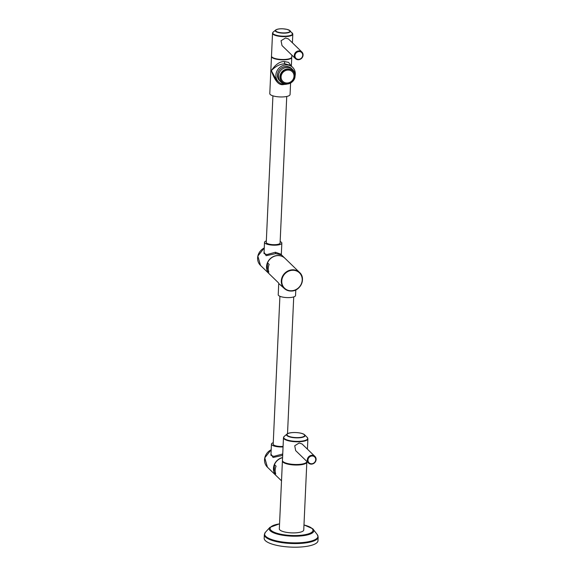 <?xml version="1.0" encoding="UTF-8"?>
<svg xmlns="http://www.w3.org/2000/svg" width="576" height="576" viewBox="0 0 576 576"><rect width="100%" height="100%" fill="white"/><g stroke="black" fill="none" stroke-linecap="round" stroke-linejoin="round"><path stroke-width="0.86" d="M281.513 480.845L276.444 475.934A11.066 10.116 -45.9 0 1 274.104 472.241L275.724 473.803A11.066 10.116 -45.9 0 1 275.191 470.03A11.066 10.116 -45.9 0 1 276.07 466.193L274.45 464.623A11.066 10.116 -45.9 0 1 282.564 457.675M274.45 464.623L274.104 472.241M282.571 457.546A11.066 10.116 134.1 0 0 274.054 465.278A11.066 10.116 134.1 0 0 276.336 475.826A11.066 10.116 134.1 0 0 276.394 475.884M270.986 454.046L273.067 457.481L282.665 455.393M273.254 442.706A8.669 2.455 2.6 0 0 271.44 444.103L270.929 455.328L273.802 456.365L282.73 454.01M271.44 444.103A8.669 2.455 2.6 0 0 282.629 446.954A8.669 2.455 -177.4 0 0 283.054 446.933M279.907 296.294L273.19 444.182A6.919 1.958 2.6 0 0 273.492 444.794A6.919 1.958 2.6 0 0 283.075 446.393M285.97 289.721L278.726 283.514L278.222 294.739A8.669 2.455 -177.4 0 0 289.411 297.583A8.669 2.455 2.6 0 0 295.546 295.524L295.798 289.915M278.726 283.514L284.177 288.36A11.066 10.116 134.1 0 0 291.398 291.024M278.568 282.924L269.525 274.154A11.066 10.116 -45.9 0 1 267.185 270.461L268.798 272.023A11.066 10.116 -45.9 0 1 268.265 268.25A11.066 10.116 -45.9 0 1 269.143 264.413L267.53 262.843A11.066 10.116 -45.9 0 1 284.933 258.264L299.585 272.47A11.066 10.116 134.1 0 0 292.363 269.813A11.066 10.116 134.1 0 0 282.262 276.876A11.066 10.116 134.1 0 0 284.177 288.36C286.164 290.232 288.583 291.125 291.434 291.038C300.542 291.125 306.238 278.215 299.585 272.47A11.066 10.116 134.1 0 1 301.514 283.925A11.066 10.116 134.1 0 1 291.463 291.017M267.53 262.843L267.185 270.461M264.06 252.266L266.148 255.701L275.659 253.62L281.455 254.887L284.825 258.156A11.066 10.116 -45.9 0 0 277.603 255.499A11.066 10.116 134.1 0 0 267.502 262.562A11.066 10.116 134.1 0 0 269.417 274.046A11.066 10.116 134.1 0 0 269.467 274.104M266.335 240.926A8.669 2.455 2.6 0 0 264.514 242.323L264.002 253.548L266.882 254.585L275.386 252.245L281.333 254.333L281.491 254.923M264.514 242.323A8.669 2.455 2.6 0 0 275.71 245.174A8.669 2.455 -177.4 0 0 281.837 243.108L281.333 254.333M280.152 241.553A8.669 2.455 -177.4 0 1 281.837 243.108M272.923 95.846L266.263 242.402A6.919 1.958 2.6 0 0 266.566 243.014A6.919 1.958 2.6 0 0 274.154 244.699A6.919 1.958 2.6 0 0 280.087 243.029L286.74 96.473M271.505 56.304A10.145 2.873 2.6 0 0 271.476 56.477L269.791 93.6A10.145 2.873 2.6 0 0 270.23 94.493A10.145 2.873 2.6 0 0 281.362 96.962A10.145 2.873 2.6 0 0 290.066 94.522L290.585 83.038M291.247 65.988L288.59 62.359L284.494 61.582C279.994 61.322 275.602 64.339 271.318 70.632C274.846 80.899 278.892 85.543 283.45 84.557L284.738 84.37M271.476 56.477A10.145 2.873 2.6 0 0 271.915 57.37A10.145 2.873 2.6 0 0 283.046 59.846A10.145 2.873 2.6 0 0 291.751 57.398A10.145 2.873 2.6 0 0 291.737 57.218M291.852 55.116L291.766 57.046A10.145 2.873 -177.4 0 1 283.061 59.494A10.145 2.873 -177.4 0 1 271.937 57.017A10.145 2.873 2.6 0 1 271.49 56.124L272.527 33.257L273.19 32.076A9.986 2.83 -177.4 0 0 273.146 33.775A9.986 2.83 -177.4 0 0 285.552 36.173A9.986 2.83 -177.4 0 0 292.255 32.94A9.986 2.83 -177.4 0 0 292.226 32.918M288.425 38.938L285.566 37.98L281.052 40.709L282.002 45.562L295.459 58.615A4.615 4.212 134.1 0 0 298.469 59.724A4.615 4.212 134.1 0 0 302.681 56.779A4.615 4.212 134.1 0 0 301.882 51.991A4.615 4.212 134.1 0 0 298.872 50.882A4.615 4.212 134.1 0 0 294.667 53.827A4.615 4.212 134.1 0 0 295.459 58.615L298.519 59.746C302.933 58.392 304.056 55.807 301.882 51.991L288.425 38.938M287.143 84.06A10.145 9.266 -45.9 0 1 285.149 84.355A10.145 9.266 134.1 0 1 278.525 81.922A10.145 9.266 134.1 0 1 276.768 71.388A10.145 9.266 134.1 0 1 286.034 64.915A10.145 9.266 -45.9 0 1 292.651 67.349L290.592 65.347L284.954 63.871C280.476 63.742 275.926 65.995 271.318 70.632L276.473 79.927M292.651 67.349A10.145 9.266 -45.9 0 1 295.063 75.902C295.106 82.915 285.48 86.89 280.649 81.727A8.532 7.798 -45.9 0 1 278.431 75.967A8.532 7.798 134.1 0 1 283.752 68.213A8.532 7.798 134.1 0 1 292.529 69.473C294.286 71.251 295.135 73.39 295.063 75.888M292.529 69.473L291.528 68.508A8.532 7.798 134.1 0 0 282.751 67.248A8.532 7.798 134.1 0 0 277.438 75.002A8.532 7.798 134.1 0 0 279.648 80.762L280.649 81.727M292.226 71.662A6.754 6.17 134.1 0 0 292.205 71.64A6.754 6.17 134.1 0 0 285.257 70.639A6.754 6.17 134.1 0 0 281.045 76.781A6.754 6.17 134.1 0 0 282.802 81.338A6.754 6.17 134.1 0 0 282.823 81.36M294.005 76.241A6.754 6.17 134.1 0 0 292.248 71.683A6.754 6.17 134.1 0 0 285.3 70.682A6.754 6.17 134.1 0 0 281.088 76.824A6.754 6.17 -45.9 0 0 282.845 81.382A6.754 6.17 -45.9 0 0 289.793 82.382A6.754 6.17 -45.9 0 0 294.005 76.241M306.814 461.822A12.226 3.463 -177.4 0 1 306.835 462.089L303.754 529.963A12.226 3.463 -177.4 0 1 293.94 532.908A12.226 3.463 -177.4 0 1 279.331 528.854L282.413 460.98A12.226 3.463 -177.4 0 1 282.463 460.714M306.835 462.089A12.226 3.463 -177.4 0 1 298.195 464.998A12.226 3.463 -177.4 0 1 282.413 460.98M317.995 540.706A26.935 7.625 -177.4 0 1 294.89 547.2A26.935 7.625 -177.4 0 1 265.349 540.641A26.935 7.625 2.6 0 1 264.175 538.265L264.341 534.65A26.935 7.625 2.6 0 0 265.514 537.026A26.935 7.625 2.6 0 0 295.056 543.586A26.935 7.625 2.6 0 0 318.154 537.091L317.995 540.706M306.864 461.462L306.857 461.556A12.226 3.463 -177.4 0 1 296.374 464.501A12.226 3.463 -177.4 0 1 282.967 461.527A12.226 3.463 2.6 0 1 282.442 460.447L283.471 437.738L284.227 436.392A12.06 3.413 -177.4 0 0 284.177 438.437A12.06 3.413 -177.4 0 0 299.16 441.338A12.06 3.413 -177.4 0 0 307.253 437.436A12.06 3.413 -177.4 0 0 307.217 437.407M311.587 464.134A4.615 4.212 134.1 0 0 315.72 461.153A4.615 4.212 134.1 0 0 314.899 456.408L302.076 443.974L299.196 442.987L294.739 445.745L295.654 450.598L308.484 463.032A4.615 4.212 134.1 0 0 311.494 464.141M282.586 455.393L282.312 454.025M276.336 475.826L267.415 467.179A11.066 10.116 -45.9 0 1 271.181 449.77M275.659 253.62L275.386 252.245M269.417 274.046L260.489 265.399A11.066 10.116 -45.9 0 1 264.254 247.99M277.718 29.21A7.538 2.131 2.6 0 0 275.623 30.046A7.538 2.131 2.6 0 0 275.587 31.327A7.538 2.131 2.6 0 0 284.954 33.142A7.538 2.131 2.6 0 0 290.016 30.701L292.802 34.178A10.145 2.873 -177.4 0 1 284.098 36.626A10.145 2.873 -177.4 0 1 272.974 34.157A10.145 2.873 -177.4 0 1 272.527 33.257M299.009 51.574A4.061 3.708 134.1 0 0 294.955 55.634A4.061 3.708 134.1 0 0 298.656 59.35A4.061 3.708 134.1 0 0 302.71 55.282A4.061 3.708 134.1 0 0 299.009 51.574M273.19 32.076L275.623 30.046C277.013 29.095 279.41 28.678 282.823 28.8L287.086 29.369L290.016 30.701A7.538 2.131 2.6 0 0 289.994 30.679A7.538 2.131 2.6 0 0 288.007 29.678M275.969 31.154A7.15 2.023 2.6 0 0 284.882 32.875A7.15 2.023 2.6 0 0 289.627 30.542A7.15 2.023 2.6 0 0 280.706 28.822A7.15 2.023 2.6 0 0 275.969 31.154M284.494 61.582A1.843 0.54 -92.6 0 0 284.954 63.871M295.006 76.118A7.884 7.2 -45.9 0 1 287.129 84.01A7.884 7.2 -45.9 0 1 279.936 76.795A7.884 7.2 -45.9 0 1 287.813 68.904A7.884 7.2 -45.9 0 1 295.006 76.118M294.876 76.162A7.718 7.049 -45.9 0 1 287.165 83.88A7.718 7.049 -45.9 0 1 280.13 76.824A7.718 7.049 -45.9 0 1 287.842 69.098A7.718 7.049 -45.9 0 1 294.876 76.162M292.457 270.266A10.699 9.778 134.1 0 0 281.765 280.98A10.699 9.778 134.1 0 0 291.521 290.772A10.699 9.778 134.1 0 0 302.213 280.058A10.699 9.778 134.1 0 0 292.457 270.266M279.562 523.872A21.442 6.07 2.6 0 0 271.051 530.33A21.442 6.07 2.6 0 0 297.806 535.486A21.442 6.07 2.6 0 0 312.034 528.487A21.442 6.07 2.6 0 0 303.977 524.981M279.562 523.807L269.885 527.386A22.32 6.314 2.6 0 0 270.202 530.777A22.32 6.314 2.6 0 0 297.202 536.17A22.32 6.314 2.6 0 0 313.294 529.358A22.32 6.314 2.6 0 0 312.847 528.862M269.885 527.386L265.392 532.31A26.705 7.56 2.6 0 0 265.766 536.364A26.705 7.56 2.6 0 0 298.073 542.822A26.705 7.56 2.6 0 0 317.318 534.665L318.154 537.091M289.562 433.037A9.245 2.621 2.6 0 0 287.028 434.052A9.245 2.621 2.6 0 0 286.985 435.622A9.245 2.621 2.6 0 0 298.476 437.846A9.245 2.621 2.6 0 0 304.682 434.858L307.253 437.436L307.886 438.854A12.226 3.463 -177.4 0 1 297.403 441.799A12.226 3.463 -177.4 0 1 284.004 438.818A12.226 3.463 -177.4 0 1 283.471 437.738M314.899 456.408A4.615 4.212 134.1 0 0 311.89 455.299A4.615 4.212 134.1 0 0 307.685 458.244A4.615 4.212 134.1 0 0 308.484 463.032L311.537 464.162C315.958 462.809 317.074 460.224 314.899 456.408M312.034 455.99A4.061 3.708 134.1 0 0 307.973 460.051A4.061 3.708 134.1 0 0 311.674 463.766A4.061 3.708 134.1 0 0 315.734 459.706A4.061 3.708 134.1 0 0 312.034 455.99M304.682 434.858A9.245 2.621 2.6 0 0 304.654 434.83L304.646 434.822A9.245 2.621 2.6 0 0 302.249 433.613M287.366 435.449A8.856 2.506 2.6 0 0 298.411 437.58A8.856 2.506 2.6 0 0 304.286 434.693A8.856 2.506 2.6 0 0 293.242 432.562A8.856 2.506 2.6 0 0 287.366 435.449M271.181 449.741L264.766 457.848L267.415 467.179M264.262 247.961L257.846 256.068L260.489 265.399M291.751 57.398L291.355 66.089M292.802 34.178L292.414 42.804M278.525 81.922L276.458 79.92M293.724 296.921L287.518 433.721M303.984 524.916L312.754 528.754L317.318 534.665M265.392 532.31L264.341 534.65M307.886 438.854L307.418 449.158M284.227 436.392L287.028 434.052C289.555 431.654 302.27 432.223 304.646 434.822"/></g></svg>
